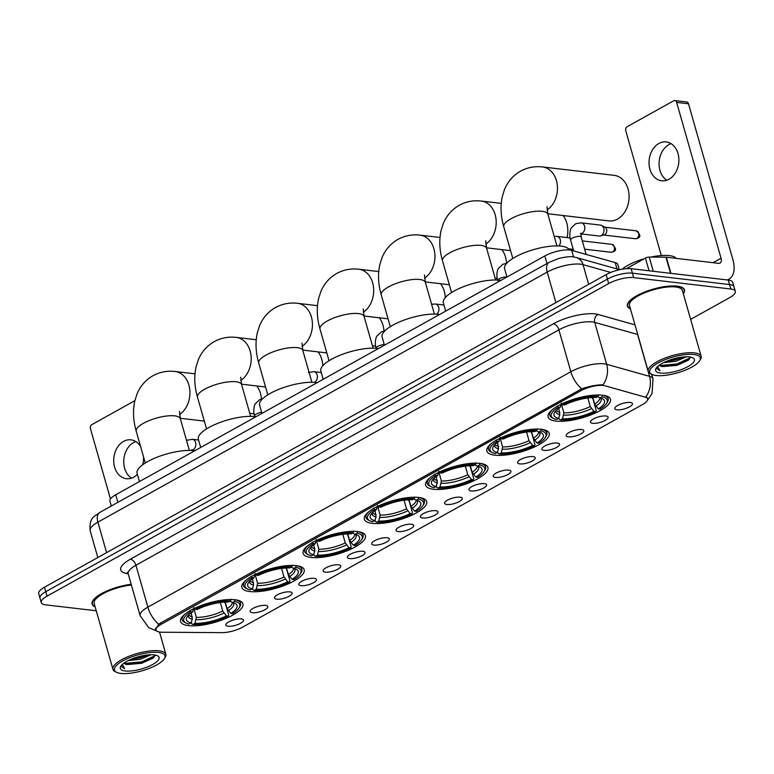 <?xml version="1.0" encoding="UTF-8"?>
<svg xmlns="http://www.w3.org/2000/svg" width="774" height="774" viewBox="0 0 774 774"><rect width="100%" height="100%" fill="white"/><g stroke="black" fill="none" stroke-linecap="round" stroke-linejoin="round"><path stroke-width="1.16" d="M433.517 489.265A32.402 10.12 164.1 0 0 469.257 482.744A32.402 10.12 164.1 0 0 487.93 467.448A32.402 10.12 164.1 0 0 480.025 463.384A32.402 10.12 164.1 0 0 444.276 469.905A32.402 10.12 164.1 0 0 425.603 485.201A32.402 10.12 164.1 0 0 433.517 489.265M249.75 591.539A32.402 10.12 164.1 0 0 285.5 585.018A32.402 10.12 164.1 0 0 304.172 569.722A32.402 10.12 164.1 0 0 296.268 565.649A32.402 10.12 164.1 0 0 260.519 572.17A32.402 10.12 164.1 0 0 241.846 587.476A32.402 10.12 164.1 0 0 249.75 591.539M311.003 557.444A32.402 10.12 164.1 0 0 346.752 550.924A32.402 10.12 164.1 0 0 365.425 535.627A32.402 10.12 164.1 0 0 357.52 531.564A32.402 10.12 164.1 0 0 321.771 538.085A32.402 10.12 164.1 0 0 303.098 553.381A32.402 10.12 164.1 0 0 311.003 557.444M372.255 523.359A32.402 10.12 164.1 0 0 408.004 516.839A32.402 10.12 164.1 0 0 426.677 501.533A32.402 10.12 164.1 0 0 418.773 497.469A32.402 10.12 164.1 0 0 383.024 503.99A32.402 10.12 164.1 0 0 364.351 519.286A32.402 10.12 164.1 0 0 372.255 523.359M494.77 455.18A32.402 10.12 164.1 0 0 530.519 448.659A32.402 10.12 164.1 0 0 549.182 433.353A32.402 10.12 164.1 0 0 541.278 429.289A32.402 10.12 164.1 0 0 505.528 435.81A32.402 10.12 164.1 0 0 486.865 451.107A32.402 10.12 164.1 0 0 494.77 455.18M556.022 421.085A32.402 10.12 164.1 0 0 591.771 414.564A32.402 10.12 164.1 0 0 610.444 399.268A32.402 10.12 164.1 0 0 602.53 395.204A32.402 10.12 164.1 0 0 566.781 401.716A32.402 10.12 164.1 0 0 548.118 417.022A32.402 10.12 164.1 0 0 556.022 421.085M188.498 625.624A32.402 10.12 164.1 0 0 224.247 619.113A32.402 10.12 164.1 0 0 242.92 603.807A32.402 10.12 164.1 0 0 235.006 599.744A32.402 10.12 164.1 0 0 199.266 606.265A32.402 10.12 164.1 0 0 180.594 621.561A32.402 10.12 164.1 0 0 188.498 625.624M265.579 605.394A9.172 2.864 -15.9 0 1 267.494 606.052A9.172 2.864 -15.9 0 1 263.324 610.551A9.172 2.864 -15.9 0 1 252.421 612.718A9.172 2.864 -15.9 0 1 250.196 610.976A9.172 2.864 -15.9 0 1 256.281 606.932A9.172 2.864 -15.9 0 1 265.579 605.394M289.892 591.868A9.172 2.864 -15.9 0 1 291.798 592.526A9.172 2.864 -15.9 0 1 287.628 597.015A9.172 2.864 -15.9 0 1 276.724 599.192A9.172 2.864 -15.9 0 1 274.509 597.451A9.172 2.864 -15.9 0 1 280.594 593.397A9.172 2.864 -15.9 0 1 289.892 591.868M314.196 578.342A9.172 2.864 -15.9 0 1 316.111 579A9.172 2.864 -15.9 0 1 311.941 583.49A9.172 2.864 -15.9 0 1 301.038 585.666A9.172 2.864 -15.9 0 1 298.812 583.925A9.172 2.864 -15.9 0 1 304.898 579.871A9.172 2.864 -15.9 0 1 314.196 578.342M338.509 564.807A9.172 2.864 -15.9 0 1 340.415 565.465A9.172 2.864 -15.9 0 1 336.245 569.964A9.172 2.864 -15.9 0 1 325.341 572.141A9.172 2.864 -15.9 0 1 323.126 570.39A9.172 2.864 -15.9 0 1 329.211 566.345A9.172 2.864 -15.9 0 1 338.509 564.807M362.812 551.281A9.172 2.864 -15.9 0 1 364.728 551.939A9.172 2.864 -15.9 0 1 360.558 556.429A9.172 2.864 -15.9 0 1 349.654 558.605A9.172 2.864 -15.9 0 1 347.429 556.864A9.172 2.864 -15.9 0 1 353.515 552.81A9.172 2.864 -15.9 0 1 362.812 551.281M387.126 537.756A9.172 2.864 -15.9 0 1 389.032 538.414A9.172 2.864 -15.9 0 1 384.862 542.903A9.172 2.864 -15.9 0 1 373.958 545.08A9.172 2.864 -15.9 0 1 371.743 543.338A9.172 2.864 -15.9 0 1 377.828 539.284A9.172 2.864 -15.9 0 1 387.126 537.756M411.429 524.221A9.172 2.864 -15.9 0 1 413.345 524.878A9.172 2.864 -15.9 0 1 409.175 529.377A9.172 2.864 -15.9 0 1 398.271 531.554A9.172 2.864 -15.9 0 1 396.046 529.803A9.172 2.864 -15.9 0 1 402.132 525.759A9.172 2.864 -15.9 0 1 411.429 524.221M435.743 510.695A9.172 2.864 -15.9 0 1 437.649 511.353A9.172 2.864 -15.9 0 1 433.479 515.842A9.172 2.864 -15.9 0 1 422.575 518.019A9.172 2.864 -15.9 0 1 420.359 516.277A9.172 2.864 -15.9 0 1 426.445 512.224A9.172 2.864 -15.9 0 1 435.743 510.695M460.046 497.169A9.172 2.864 -15.9 0 1 461.962 497.827A9.172 2.864 -15.9 0 1 457.792 502.316A9.172 2.864 -15.9 0 1 446.888 504.493A9.172 2.864 -15.9 0 1 444.663 502.752A9.172 2.864 -15.9 0 1 450.749 498.698A9.172 2.864 -15.9 0 1 460.046 497.169M484.36 483.634A9.172 2.864 -15.9 0 1 486.266 484.292A9.172 2.864 -15.9 0 1 482.096 488.791A9.172 2.864 -15.9 0 1 471.192 490.968A9.172 2.864 -15.9 0 1 468.976 489.216A9.172 2.864 -15.9 0 1 475.062 485.172A9.172 2.864 -15.9 0 1 484.36 483.634M508.663 470.108A9.172 2.864 -15.9 0 1 510.579 470.766A9.172 2.864 -15.9 0 1 506.409 475.255A9.172 2.864 -15.9 0 1 495.505 477.432A9.172 2.864 -15.9 0 1 493.28 475.691A9.172 2.864 -15.9 0 1 499.365 471.637A9.172 2.864 -15.9 0 1 508.663 470.108M532.976 456.583A9.172 2.864 -15.9 0 1 534.882 457.241A9.172 2.864 -15.9 0 1 530.712 461.73A9.172 2.864 -15.9 0 1 519.809 463.907A9.172 2.864 -15.9 0 1 517.593 462.165A9.172 2.864 -15.9 0 1 523.679 458.111A9.172 2.864 -15.9 0 1 532.976 456.583M557.28 443.047A9.172 2.864 -15.9 0 1 559.196 443.705A9.172 2.864 -15.9 0 1 555.026 448.204A9.172 2.864 -15.9 0 1 544.122 450.381A9.172 2.864 -15.9 0 1 541.897 448.63A9.172 2.864 -15.9 0 1 547.982 444.586A9.172 2.864 -15.9 0 1 557.28 443.047M581.593 429.522A9.172 2.864 -15.9 0 1 583.499 430.18A9.172 2.864 -15.9 0 1 579.329 434.669A9.172 2.864 -15.9 0 1 568.426 436.846A9.172 2.864 -15.9 0 1 566.21 435.104A9.172 2.864 -15.9 0 1 572.296 431.05A9.172 2.864 -15.9 0 1 581.593 429.522M605.897 415.996A9.172 2.864 -15.9 0 1 607.813 416.654A9.172 2.864 -15.9 0 1 603.643 421.143A9.172 2.864 -15.9 0 1 592.739 423.32A9.172 2.864 -15.9 0 1 590.514 421.578A9.172 2.864 -15.9 0 1 596.599 417.525A9.172 2.864 -15.9 0 1 605.897 415.996M630.21 402.47A9.172 2.864 -15.9 0 1 632.116 403.119A9.172 2.864 -15.9 0 1 627.946 407.617A9.172 2.864 -15.9 0 1 617.042 409.794A9.172 2.864 -15.9 0 1 614.827 408.053A9.172 2.864 -15.9 0 1 620.912 403.999A9.172 2.864 -15.9 0 1 630.21 402.47M241.275 618.929A9.172 2.864 -15.9 0 1 243.181 619.577A9.172 2.864 -15.9 0 1 239.011 624.076A9.172 2.864 -15.9 0 1 228.107 626.253A9.172 2.864 -15.9 0 1 225.892 624.512A9.172 2.864 -15.9 0 1 231.977 620.458A9.172 2.864 -15.9 0 1 241.275 618.929M162.105 632.232A16.506 5.157 -15.9 0 1 160.073 632.106A16.506 5.157 -15.9 0 1 156.038 630.036A16.506 5.157 -15.9 0 1 161.253 624.27L580.732 390.812A16.506 5.157 -15.9 0 1 604.91 385.781L645.235 397.13A16.506 5.157 -15.9 0 1 647.586 398.891A16.506 5.157 -15.9 0 1 642.372 404.657L242.552 627.182A16.506 5.157 -15.9 0 1 222.08 632.639L162.105 632.232M111.311 506.012L109.937 501.175A18.344 5.728 -15.9 0 1 115.732 494.76L544.838 255.942A18.344 5.728 -15.9 0 1 571.705 250.36L615.204 262.599A18.344 5.728 -15.9 0 1 617.826 264.544L619.268 269.604M683.336 293.762A29.654 9.259 164.1 0 0 684.448 289.853A29.654 9.259 164.1 0 0 677.211 286.128A29.654 9.259 164.1 0 0 644.5 292.098A29.654 9.259 164.1 0 0 627.414 306.098A29.654 9.259 164.1 0 0 630.413 308.836M155.361 629.649L158.747 624.221L160.353 623.118L581.738 388.809C588.811 386.4 595.39 385.065 601.466 384.804L603.052 384.823A21.401 18.131 -74.3 0 0 606.661 364.283L649.521 376.348A24.458 7.634 -15.9 0 1 653.014 378.95L651.698 374.306M690.631 319.372L729.505 297.729A18.344 5.728 164.1 0 0 735.3 291.314L732.755 282.384A18.344 5.728 164.1 0 0 728.276 280.082L631.139 268.694L632.416 273.164A18.344 5.728 164.1 0 0 607.406 279.095L45.763 591.675A18.344 5.728 164.1 0 0 39.977 598.089A18.344 5.728 164.1 0 1 45.763 591.675L607.406 279.095A18.344 5.728 164.1 0 1 632.416 273.164L729.553 284.551L632.416 273.164L633.683 277.624A18.344 5.728 164.1 0 0 608.683 283.565L47.04 596.144A18.344 5.728 164.1 0 0 41.245 602.559A18.344 5.728 164.1 0 0 45.724 604.862L96.247 610.783M734.023 286.854A18.344 5.728 164.1 0 0 729.553 284.551A18.344 5.728 164.1 0 1 734.023 286.854M637.728 334.494A24.458 7.634 164.1 0 0 637.592 334.455L649.521 376.348A21.401 18.131 -74.3 0 1 645.961 396.82L647.79 398.533L647.499 400.129M131.183 584.293A29.654 9.259 164.1 0 0 92.096 604.02A29.654 9.259 164.1 0 0 95.105 606.758M735.3 291.314A18.344 5.728 164.1 0 0 730.82 289.012L633.683 277.624M631.139 268.694A18.344 5.728 164.1 0 0 606.129 274.625L44.495 587.205A18.344 5.728 164.1 0 0 38.7 593.619L41.245 602.559M131.512 478.139A19.563 14.861 96.7 0 1 123.772 460.22A19.563 14.861 96.7 0 1 133.573 442.573A19.563 14.861 96.7 0 1 135.798 441.586M140.616 446.627A19.563 14.861 -83.3 0 0 130.922 439.845A19.563 14.861 -83.3 0 0 123.55 441.403A19.563 14.861 -83.3 0 0 113.778 462.417A19.563 14.861 -83.3 0 0 126.365 478.7A19.563 14.861 -83.3 0 0 133.738 477.152A19.563 14.861 -83.3 0 0 137.375 474.327M134.87 400.671L91.835 424.626A3.057 2.322 -83.3 0 0 90.432 428.641L110.469 498.978M142.677 464.777A19.563 14.861 -83.3 0 0 143.558 456.96M158.573 652.424A26.287 8.214 164.1 0 0 125.833 659.342A26.287 8.214 164.1 0 0 116.574 672.325A26.287 8.214 164.1 0 0 120.841 673.428A26.287 8.214 164.1 0 0 145.822 669.616A26.287 8.214 164.1 0 0 164.33 658.722A26.287 8.214 164.1 0 0 158.573 652.424M164.33 658.722L165.152 657.407A27.516 8.591 164.1 0 0 165.849 654.272A27.516 8.591 164.1 0 0 159.134 650.818A27.516 8.591 164.1 0 0 128.784 656.352A27.516 8.591 164.1 0 0 112.936 669.346A27.516 8.591 164.1 0 0 115.181 671.648L116.574 672.325M131.396 585.018A27.516 8.591 164.1 0 0 94.157 603.439L112.936 669.346M131.212 584.389A29.344 9.162 164.1 0 0 92.396 603.943A29.344 9.162 164.1 0 0 95.028 606.506M151.056 654.727L140.568 659.225L128.194 660.599M148.144 654.891L140.171 657.832L131.135 659.255M123.966 663.095A15.287 4.77 164.1 0 0 127.458 664.537L124.111 662.989M125.233 670.981A20.172 6.298 164.1 0 0 150.34 665.679A20.172 6.298 164.1 0 0 157.48 655.723A20.172 6.298 164.1 0 0 154.19 654.872A20.172 6.298 164.1 0 0 134.995 657.794A20.172 6.298 164.1 0 0 120.812 666.172A20.172 6.298 164.1 0 0 125.233 670.981M127.458 664.537L141.758 663.26L153.329 658.006L154.935 654.968M121.479 665.272L121.412 666.569L124.614 668.678L122.34 664.402M124.614 668.678L121.363 666.346M154.984 655.704L141.729 661.847L124.643 663.453M153.968 657.397L141.923 662.544L126.772 664.382M145.773 655.181L133.186 658.442M261.486 398.949A22.93 17.415 -83.3 0 0 256.823 385.984M225.253 602.037L227.14 608.654L230.807 613.443A26.287 8.214 164.1 0 0 234.89 603.285A26.287 8.214 164.1 0 0 232.471 602.491L234.503 601.359L235.064 599.753A30.321 9.472 164.1 0 1 240.598 603.265A30.321 9.472 164.1 0 1 239.834 606.719L239.002 608.035A29.102 9.085 164.1 0 0 234.503 601.359M224.228 602.095L225.321 603.12L228.727 615.078L228.253 616.094A29.102 9.085 164.1 0 1 192.958 624.473L194.99 623.351A26.287 8.214 164.1 0 0 226.424 615.881L222.748 611.092L220.3 602.501M193.945 608.896L196.354 617.362L194.99 623.351M194.661 450.826A33.621 10.497 164.1 0 0 193.568 450.681A33.621 10.497 164.1 0 0 156.464 457.444A33.621 10.497 164.1 0 0 137.095 473.32L139.436 481.563M192.958 624.473L191.758 623.854L191.284 622.19M231.116 599.289L230.546 600.895A29.102 9.085 164.1 0 0 195.261 609.273L194.148 608.064M230.807 613.443L232.635 613.656A29.102 9.085 164.1 0 0 239.002 608.035M230.546 600.895L228.523 602.027A26.287 8.214 164.1 0 0 197.08 609.486L195.261 609.273M226.424 615.881L228.253 616.094M232.471 602.491L229.743 601.069M185.131 613.976A30.321 9.472 164.1 0 0 182.277 619.877A30.321 9.472 164.1 0 0 184.744 622.412L186.137 623.089A29.102 9.085 164.1 0 0 189.011 624.018L191.043 622.886L192.32 619.239L191.265 612.892M189.756 610.502L190.868 611.712A29.102 9.085 164.1 0 0 186.137 623.089M190.868 611.712L192.697 611.934A26.287 8.214 164.1 0 0 187.134 616.888A26.287 8.214 164.1 0 0 191.043 622.886M193.8 607.696L192.697 611.934M322.797 365.773A22.93 17.415 -83.3 0 0 318.075 351.889M286.506 567.952L288.392 574.56L292.069 579.349A26.287 8.214 164.1 0 0 296.142 569.2A26.287 8.214 164.1 0 0 293.723 568.397L295.755 567.265L296.316 565.659A30.321 9.472 164.1 0 1 301.85 569.171A30.321 9.472 164.1 0 1 301.086 572.625L300.254 573.94A29.102 9.085 164.1 0 0 295.755 567.265M285.48 568.01L286.574 569.035L289.979 580.984L289.505 582.009A29.102 9.085 164.1 0 1 254.211 590.388L256.242 589.256A26.287 8.214 164.1 0 0 287.676 581.796L284.01 577.007L281.552 568.406M255.197 574.811L257.616 583.267L256.242 589.256M255.913 416.741A33.621 10.497 164.1 0 0 254.82 416.586A33.621 10.497 164.1 0 0 217.717 423.349A33.621 10.497 164.1 0 0 198.347 439.235L200.698 447.469M254.211 590.388L253.011 589.759L252.537 588.095M292.369 565.194L291.808 566.8A29.102 9.085 164.1 0 0 256.513 575.179L255.401 573.969M292.069 579.349L293.897 579.562A29.102 9.085 164.1 0 0 300.254 573.94M291.808 566.8L289.776 567.932A26.287 8.214 164.1 0 0 258.342 575.401L256.513 575.179M287.676 581.796L289.505 582.009M293.723 568.397L290.995 566.984M246.384 579.881A30.321 9.472 164.1 0 0 243.529 585.783A30.321 9.472 164.1 0 0 245.997 588.317L247.399 588.995A29.102 9.085 164.1 0 0 250.263 589.923L252.295 588.791L253.582 585.144L252.518 578.797M251.008 576.417L252.121 577.627A29.102 9.085 164.1 0 0 247.399 588.995M252.121 577.627L253.949 577.839A26.287 8.214 164.1 0 0 248.386 582.803A26.287 8.214 164.1 0 0 252.295 588.791M255.052 573.611L253.949 577.839M384.01 331.108A22.93 17.415 -83.3 0 0 379.328 317.795M347.768 533.857L349.645 540.475L353.321 545.264A26.287 8.214 164.1 0 0 357.394 535.105A26.287 8.214 164.1 0 0 354.976 534.302L357.007 533.18L357.569 531.564A30.321 9.472 164.1 0 1 363.103 535.076A30.321 9.472 164.1 0 1 362.338 538.54L361.516 539.846A29.102 9.085 164.1 0 0 357.007 533.18M346.733 533.915L347.826 534.94L351.232 546.889L350.757 547.915A29.102 9.085 164.1 0 1 315.463 556.293L317.495 555.161A26.287 8.214 164.1 0 0 348.929 547.702L345.262 542.913L342.814 534.321M316.46 540.716L318.869 549.182L317.495 555.161M317.176 382.646A33.621 10.497 164.1 0 0 316.073 382.501A33.621 10.497 164.1 0 0 278.979 389.264A33.621 10.497 164.1 0 0 259.6 405.141L261.951 413.384M315.463 556.293L314.263 555.674L313.789 554.01M353.621 531.109L353.06 532.715A29.102 9.085 164.1 0 0 317.766 541.094L316.653 539.884M353.321 545.264L355.15 545.476A29.102 9.085 164.1 0 0 361.516 539.846M353.06 532.715L351.028 533.847A26.287 8.214 164.1 0 0 319.594 541.307L317.766 541.094M348.929 547.702L350.757 547.915M354.976 534.302L352.247 532.889M307.636 545.796A30.321 9.472 164.1 0 0 304.782 551.698A30.321 9.472 164.1 0 0 307.259 554.232L308.652 554.91A29.102 9.085 164.1 0 0 311.516 555.829L313.547 554.706L314.834 551.049L313.78 544.712M312.261 542.322L313.373 543.532A29.102 9.085 164.1 0 0 308.652 554.91M313.373 543.532L315.202 543.745A26.287 8.214 164.1 0 0 309.648 548.708A26.287 8.214 164.1 0 0 313.547 554.706M316.305 539.517L315.202 543.745M445.302 297.593A22.93 17.415 -83.3 0 0 440.58 283.71M409.02 499.772L410.897 506.38L414.574 511.169A26.287 8.214 164.1 0 0 418.657 501.02A26.287 8.214 164.1 0 0 416.228 500.217L418.26 499.085L418.821 497.479A30.321 9.472 164.1 0 1 424.365 500.991A30.321 9.472 164.1 0 1 423.591 504.445L422.768 505.761A29.102 9.085 164.1 0 0 418.26 499.085M407.985 499.83L409.088 500.846L412.484 512.804L412.01 513.83A29.102 9.085 164.1 0 1 376.715 522.208L378.747 521.076A26.287 8.214 164.1 0 0 410.181 513.617L406.514 508.828L404.067 500.227M377.712 506.631L380.121 515.087L378.747 521.076M378.428 348.561A33.621 10.497 164.1 0 0 377.325 348.406A33.621 10.497 164.1 0 0 340.231 355.169A33.621 10.497 164.1 0 0 320.852 371.046L323.203 379.289M376.715 522.208L375.516 521.579L375.042 519.915M414.874 497.014L414.313 498.62A29.102 9.085 164.1 0 0 379.018 506.999L377.906 505.79M414.574 511.169L416.402 511.382A29.102 9.085 164.1 0 0 422.768 505.761M414.313 498.62L412.281 499.752A26.287 8.214 164.1 0 0 380.847 507.212L379.018 506.999M410.181 513.617L412.01 513.83M416.228 500.217L413.5 498.795M368.888 511.701A30.321 9.472 164.1 0 0 366.034 517.603A30.321 9.472 164.1 0 0 368.511 520.138L369.904 520.815A29.102 9.085 164.1 0 0 372.768 521.744L374.8 520.612L376.087 516.964L375.032 510.617M373.513 508.237L374.626 509.447A29.102 9.085 164.1 0 0 369.904 520.815M374.626 509.447L376.454 509.66A26.287 8.214 164.1 0 0 370.901 514.623A26.287 8.214 164.1 0 0 374.8 520.612M377.557 505.432L376.454 509.66M506.544 263.373A22.93 17.415 -83.3 0 0 501.833 249.615M470.273 465.677L472.159 472.295L475.826 477.084A26.287 8.214 164.1 0 0 479.909 466.925A26.287 8.214 164.1 0 0 477.481 466.122L479.512 465L480.074 463.384A30.321 9.472 164.1 0 1 485.617 466.896A30.321 9.472 164.1 0 1 484.843 470.36L484.021 471.666A29.102 9.085 164.1 0 0 479.512 465M469.238 465.735L470.34 466.761L473.746 478.709L473.262 479.735A29.102 9.085 164.1 0 1 437.978 488.113L440 486.981A26.287 8.214 164.1 0 0 471.443 479.522L467.767 474.733L465.319 466.132M438.964 472.537L441.373 481.002L440 486.981M439.68 314.467A33.621 10.497 164.1 0 0 438.577 314.321A33.621 10.497 164.1 0 0 401.483 321.084A33.621 10.497 164.1 0 0 382.104 336.961L384.455 345.204M437.978 488.113L436.768 487.485L436.304 485.83M476.126 462.929L475.565 464.535A29.102 9.085 164.1 0 0 440.271 472.914L439.158 471.705M475.826 477.084L477.655 477.297A29.102 9.085 164.1 0 0 484.021 471.666M475.565 464.535L473.533 465.667A26.287 8.214 164.1 0 0 442.099 473.127L440.271 472.914M471.443 479.522L473.262 479.735M477.481 466.122L474.752 464.71M430.141 477.616A30.321 9.472 164.1 0 0 427.287 483.518A30.321 9.472 164.1 0 0 429.764 486.043L431.157 486.73A29.102 9.085 164.1 0 0 434.021 487.649L436.052 486.517L437.339 482.87L436.284 476.532M434.775 474.143L435.888 475.352A29.102 9.085 164.1 0 0 431.157 486.73M435.888 475.352L437.707 475.565A26.287 8.214 164.1 0 0 432.153 480.528A26.287 8.214 164.1 0 0 436.052 486.517M438.819 471.337L437.707 475.565M567.052 237.57A22.93 17.415 -83.3 0 0 563.095 215.53M531.525 431.592L533.412 438.2L537.079 442.989A26.287 8.214 164.1 0 0 541.161 432.84A26.287 8.214 164.1 0 0 538.733 432.037L540.765 430.905L541.336 429.299A30.321 9.472 164.1 0 1 546.87 432.811A30.321 9.472 164.1 0 1 546.096 436.265L545.273 437.581A29.102 9.085 164.1 0 0 540.765 430.905M530.49 431.65L531.593 432.666L534.998 444.624L534.524 445.65A29.102 9.085 164.1 0 1 499.23 454.028L501.262 452.896A26.287 8.214 164.1 0 0 532.696 445.427L529.019 440.648L526.572 432.047M500.217 438.442L502.626 446.908L501.262 452.896M500.933 280.382A33.621 10.497 164.1 0 0 499.83 280.227A33.621 10.497 164.1 0 0 462.736 286.99A33.621 10.497 164.1 0 0 443.367 302.866L445.708 311.109M499.23 454.028L498.03 453.4L497.556 451.735M537.379 428.835L536.817 430.441A29.102 9.085 164.1 0 0 501.523 438.819L500.41 437.61M537.079 442.989L538.907 443.202A29.102 9.085 164.1 0 0 545.273 437.581M536.817 430.441L534.786 431.573A26.287 8.214 164.1 0 0 503.352 439.032L501.523 438.819M532.696 445.427L534.524 445.65M538.733 432.037L536.014 430.615M491.393 443.521A30.321 9.472 164.1 0 0 488.539 449.423A30.321 9.472 164.1 0 0 491.016 451.958L492.409 452.635A29.102 9.085 164.1 0 0 495.283 453.564L497.305 452.432L498.591 448.785L497.537 442.438M496.028 440.048L497.14 441.267A29.102 9.085 164.1 0 0 492.409 452.635M497.14 441.267L498.969 441.48A26.287 8.214 164.1 0 0 493.406 446.443A26.287 8.214 164.1 0 0 497.305 452.432M500.072 437.252L498.969 441.48M547.74 213.73L608.915 220.9A22.93 17.415 -83.3 0 0 617.555 219.081A22.93 17.415 -83.3 0 0 629.01 194.448A22.93 17.415 -83.3 0 0 614.256 175.359L542.632 166.961A22.93 17.415 96.7 0 1 557.319 185.305A22.93 17.415 96.7 0 1 547.005 210.025M592.778 397.497L594.664 404.115L598.331 408.895A26.287 8.214 164.1 0 0 602.414 398.745A26.287 8.214 164.1 0 0 599.995 397.942L602.017 396.81L602.588 395.204A30.321 9.472 164.1 0 1 608.122 398.716A30.321 9.472 164.1 0 1 607.358 402.17L606.526 403.486A29.102 9.085 164.1 0 0 602.017 396.81M591.752 397.555L592.845 398.581L596.251 410.53L595.777 411.555A29.102 9.085 164.1 0 1 560.482 419.934L562.514 418.802A26.287 8.214 164.1 0 0 593.948 411.342L590.272 406.553L587.824 397.952M561.469 404.357L563.878 412.823L562.514 418.802M569.142 249.934A33.621 10.497 164.1 0 0 561.082 246.132A33.621 10.497 164.1 0 0 523.988 252.904A33.621 10.497 164.1 0 0 504.619 268.781L506.96 277.024M560.482 419.934L559.283 419.305L558.809 417.65M598.641 394.74L598.07 396.356A29.102 9.085 164.1 0 0 562.775 404.734L561.663 403.525M598.331 408.895L600.16 409.117A29.102 9.085 164.1 0 0 606.526 403.486M598.07 396.356L596.038 397.478A26.287 8.214 164.1 0 0 564.604 404.947L562.775 404.734M593.948 411.342L595.777 411.555M599.995 397.942L597.267 396.53M552.646 409.427A30.321 9.472 164.1 0 0 549.792 415.338A30.321 9.472 164.1 0 0 552.268 417.863L553.662 418.55A29.102 9.085 164.1 0 0 556.535 419.469L558.567 418.337L559.844 414.69L558.789 408.343M557.28 405.963L558.393 407.172A29.102 9.085 164.1 0 0 553.662 418.55M558.393 407.172L560.221 407.385A26.287 8.214 164.1 0 0 554.658 412.349A26.287 8.214 164.1 0 0 558.567 418.337M561.324 403.157L560.221 407.385M666.82 180.216A19.563 14.861 96.7 0 1 659.09 162.298A19.563 14.861 96.7 0 1 668.891 144.651A19.563 14.861 96.7 0 1 671.106 143.664M658.868 143.471A19.563 14.861 -83.3 0 0 649.096 164.485A19.563 14.861 -83.3 0 0 661.683 180.777A19.563 14.861 -83.3 0 0 669.046 179.22A19.563 14.861 -83.3 0 0 678.817 158.206A19.563 14.861 -83.3 0 0 666.23 141.923A19.563 14.861 -83.3 0 0 658.868 143.471M649.047 270.794L645.429 258.09L626.456 268.646M726.95 279.927A24.458 13.951 60.9 0 0 728.982 279.133A24.458 13.951 60.9 0 0 732.881 259.619L688.492 103.774L676.65 102.391L721.039 258.226A6.115 3.483 -119.1 0 1 720.062 263.102A6.115 3.483 -119.1 0 1 718.678 263.344L666.337 257.21L670.932 273.357M676.65 102.391A3.057 2.322 -83.3 0 0 674.812 100.572L686.654 101.965A3.057 2.322 96.7 0 1 688.492 103.774M674.812 100.572A3.057 2.322 -83.3 0 0 673.661 100.814L627.143 126.704A3.057 2.322 -83.3 0 0 625.75 130.719L661.306 255.536M645.429 258.09A3.057 0.958 -15.9 0 1 649.222 257.074L665.959 257.191A3.057 0.958 -15.9 0 1 666.337 257.21M693.891 354.502A26.287 8.214 164.1 0 0 661.151 361.419A26.287 8.214 164.1 0 0 651.882 374.403A26.287 8.214 164.1 0 0 656.159 375.506A26.287 8.214 164.1 0 0 681.139 371.694A26.287 8.214 164.1 0 0 699.638 360.8A26.287 8.214 164.1 0 0 693.891 354.502M699.638 360.8L700.47 359.484A27.516 8.591 164.1 0 0 701.167 356.35A27.516 8.591 164.1 0 0 694.452 352.896A27.516 8.591 164.1 0 0 664.102 358.43A27.516 8.591 164.1 0 0 648.244 371.423A27.516 8.591 164.1 0 0 650.489 373.716L651.882 374.403M701.167 356.35L682.387 290.434A27.516 8.591 164.1 0 0 675.673 286.99A27.516 8.591 164.1 0 0 645.322 292.524A27.516 8.591 164.1 0 0 629.475 305.507L648.244 371.423M683.258 293.501A29.344 9.162 164.1 0 0 684.148 289.931A29.344 9.162 164.1 0 0 676.989 286.254A29.344 9.162 164.1 0 0 644.616 292.156A29.344 9.162 164.1 0 0 627.704 306.011A29.344 9.162 164.1 0 0 630.346 308.574M676.186 258.371A30.563 9.549 164.1 0 0 669.278 255.604A30.563 9.549 164.1 0 0 650.905 257.084M644.171 258.787A30.563 9.549 164.1 0 0 621.986 269.217M686.364 356.804L675.876 361.303L663.502 362.677M683.461 356.969L675.479 359.9L666.453 361.323M659.274 365.173A15.287 4.77 164.1 0 0 662.776 366.605L659.429 365.067M660.541 373.058A20.172 6.298 164.1 0 0 685.648 367.756A20.172 6.298 164.1 0 0 692.798 357.801A20.172 6.298 164.1 0 0 689.499 356.94A20.172 6.298 164.1 0 0 670.313 359.871A20.172 6.298 164.1 0 0 656.12 368.24A20.172 6.298 164.1 0 0 660.541 373.058M662.776 366.605L677.066 365.328L688.647 360.074L690.244 357.046M656.797 367.35L656.729 368.637L659.922 370.756L657.658 366.47M659.922 370.756L656.681 368.424M690.302 357.781L677.037 363.925L659.961 365.531M689.286 359.475L677.24 364.622L662.089 366.45M681.081 357.249L668.494 360.52M580.819 233.767A5.505 4.18 96.7 0 0 581.787 233.467A5.505 4.18 96.7 0 0 582.038 233.342A5.505 4.18 96.7 0 0 584.786 227.43A5.505 4.18 96.7 0 0 581.245 222.854L600.44 225.099A5.505 4.18 96.7 0 1 601.621 225.486A5.505 4.18 96.7 0 1 603.749 228.369A5.505 4.18 96.7 0 1 601.234 235.596A5.505 4.18 96.7 0 1 600.401 235.935A5.505 4.18 96.7 0 1 599.153 236.031L580.81 233.883M601.621 225.486L605.065 227.363A3.976 3.019 96.7 0 1 606.603 229.443A3.976 3.019 96.7 0 1 604.784 234.657A3.976 3.019 96.7 0 1 604.184 234.909L600.401 235.935M580.732 390.812L580.326 389.399M161.253 624.27L160.847 622.838M117.89 502.355L115.732 494.76M617.023 268.975L615.204 262.599M573.592 256.958L571.705 250.36M547.005 263.528L544.838 255.942M128.174 573.727A30.563 9.549 -15.9 0 1 130.38 559.205L553.371 323.793A6.115 3.483 -119.1 0 1 558.905 329.84L135.924 565.252A24.458 7.634 164.1 0 0 128.203 573.805L127.371 572.47L128.126 572.779M553.371 323.793A30.563 9.549 -15.9 0 1 595.051 313.896A30.563 9.549 -15.9 0 1 598.147 314.486L634.98 324.848M592.255 321.926A24.458 7.634 164.1 0 0 558.905 329.84L570.844 371.733A24.458 7.634 -15.9 0 1 604.184 363.819A24.458 7.634 -15.9 0 1 606.661 364.283L594.732 322.39A24.458 7.634 164.1 0 0 592.255 321.926M581.738 388.809A21.401 12.2 -119.1 0 1 570.844 371.733L147.853 607.145A21.401 12.2 60.9 0 0 158.747 624.221M156.89 631.129L148.782 627.695L140.133 615.698A24.458 7.634 -15.9 0 1 147.853 607.145L135.924 565.252A6.115 3.483 -119.1 0 0 130.38 559.205M608.683 283.565L606.129 274.625M47.04 596.144L44.495 587.205M730.82 289.012L728.276 280.082M637.37 333.246A6.115 5.176 105.7 0 0 637.592 334.455L594.732 322.39A6.115 5.176 105.7 0 1 598.147 314.486M610.754 272.448L583.035 264.64A24.458 7.634 164.1 0 0 580.558 264.176A24.458 7.634 164.1 0 0 547.208 272.09L97.901 522.15A24.458 7.634 164.1 0 0 90.171 530.703C89.01 516.79 94.834 516.635 99.856 512.388L549.163 262.328A12.229 6.976 -119.1 0 0 547.208 272.09L555.896 302.586M106.589 552.646L97.901 522.15A12.229 6.976 -119.1 0 1 99.856 512.388M588.646 284.358L583.035 264.64A12.229 10.362 -74.3 0 0 576.33 257.519L619.597 269.7M145.28 462.997L136.243 431.292A22.93 7.16 -15.9 0 1 143.49 423.272A22.93 7.16 -15.9 0 1 174.75 415.851A22.93 7.16 -15.9 0 1 180.342 418.734L179.481 411.265M136.243 431.292C133.234 420.921 132.731 410.907 134.734 401.251L136.95 394.169C140.2 386.168 145.551 380.015 153 375.7C159.918 371.975 167.29 370.572 175.108 371.501A22.93 17.415 96.7 0 1 189.794 389.844A22.93 17.415 96.7 0 1 179.491 414.564M227.14 608.654A22.62 7.063 164.1 0 0 232.306 602.404M196.354 617.362A22.62 7.063 164.1 0 0 222.748 611.092M228.282 610.696A23.52 7.343 164.1 0 0 232.984 602.607M196.277 619.693A23.52 7.343 164.1 0 0 223.899 613.143M188.401 615.311A23.52 7.343 164.1 0 0 192.32 619.239M188.895 614.817A22.62 7.063 164.1 0 0 192.407 616.897M206.532 428.912L197.496 397.197A22.93 7.16 -15.9 0 1 204.742 389.187A22.93 7.16 -15.9 0 1 236.002 381.766A22.93 7.16 -15.9 0 1 241.594 384.639L240.733 377.17M197.496 397.197C194.487 386.836 193.984 376.822 195.986 367.166L198.202 360.074C201.463 352.083 206.803 345.92 214.253 341.615C221.171 337.89 228.543 336.487 236.36 337.416A22.93 17.415 96.7 0 1 251.047 355.759A22.93 17.415 96.7 0 1 240.743 380.479M288.392 574.56A22.62 7.063 164.1 0 0 293.559 568.309M257.616 583.267A22.62 7.063 164.1 0 0 284.01 577.007M289.544 576.611A23.52 7.343 164.1 0 0 294.236 568.522M257.529 585.608A23.52 7.343 164.1 0 0 285.151 579.049M249.654 581.216A23.52 7.343 164.1 0 0 253.582 585.144M250.147 580.732A22.62 7.063 164.1 0 0 253.659 582.812M267.785 394.817L258.748 363.112A22.93 7.16 -15.9 0 1 265.995 355.092A22.93 7.16 -15.9 0 1 297.255 347.671A22.93 7.16 -15.9 0 1 302.847 350.545L301.995 343.076M258.748 363.112C255.739 352.741 255.236 342.727 257.249 333.072L259.454 325.989C262.715 317.988 268.065 311.835 275.505 307.52C282.423 303.795 289.795 302.392 297.613 303.321A22.93 17.415 96.7 0 1 312.299 321.665A22.93 17.415 96.7 0 1 301.995 346.384M349.645 540.475A22.62 7.063 164.1 0 0 354.811 534.224M318.869 549.182A22.62 7.063 164.1 0 0 345.262 542.913M350.796 542.516A23.52 7.343 164.1 0 0 355.489 534.428M318.782 551.514A23.52 7.343 164.1 0 0 346.404 544.954M310.906 547.131A23.52 7.343 164.1 0 0 314.834 551.049M311.4 546.638A22.62 7.063 164.1 0 0 314.921 548.718M329.037 360.732L320.01 329.018A22.93 7.16 -15.9 0 1 327.247 321.007A22.93 7.16 -15.9 0 1 358.507 313.586A22.93 7.16 -15.9 0 1 364.099 316.46L363.248 308.99M320.01 329.018C316.992 318.646 316.489 308.632 318.501 298.977L320.707 291.895C323.967 283.903 329.318 277.74 336.758 273.435C343.675 269.7 351.048 268.307 358.865 269.236A22.93 17.415 96.7 0 1 373.552 287.58A22.93 17.415 96.7 0 1 363.248 312.299M410.897 506.38A22.62 7.063 164.1 0 0 416.064 500.13M380.121 515.087A22.62 7.063 164.1 0 0 406.514 508.828M412.049 508.421A23.52 7.343 164.1 0 0 416.741 500.343M380.034 517.429A23.52 7.343 164.1 0 0 407.656 510.869M372.159 513.036A23.52 7.343 164.1 0 0 376.087 516.964M372.652 512.552A22.62 7.063 164.1 0 0 376.174 514.623M390.289 326.638L381.263 294.933A22.93 7.16 -15.9 0 1 388.5 286.912A22.93 7.16 -15.9 0 1 419.76 279.491A22.93 7.16 -15.9 0 1 425.361 282.365L424.5 274.896M381.263 294.933C378.244 284.561 377.741 274.547 379.753 264.892L381.969 257.81C385.22 249.809 390.57 243.655 398.01 239.34C404.928 235.615 412.3 234.212 420.127 235.141A22.93 17.415 96.7 0 1 434.804 253.485A22.93 17.415 96.7 0 1 424.5 278.205M472.159 472.295A22.62 7.063 164.1 0 0 477.316 466.035M441.373 481.002A22.62 7.063 164.1 0 0 467.767 474.733M473.301 474.336A23.52 7.343 164.1 0 0 478.003 466.248M441.286 483.334A23.52 7.343 164.1 0 0 468.909 476.774M433.421 478.951A23.52 7.343 164.1 0 0 437.339 482.87M433.914 478.458A22.62 7.063 164.1 0 0 437.426 480.538M451.542 292.553L442.515 260.838A22.93 7.16 -15.9 0 1 449.752 252.827A22.93 7.16 -15.9 0 1 481.022 245.397A22.93 7.16 -15.9 0 1 486.614 248.28L485.753 240.811M442.515 260.838C439.497 250.466 439.003 240.453 441.006 230.797L443.221 223.715C446.472 215.714 451.822 209.56 459.263 205.255C466.19 201.521 473.553 200.127 481.38 201.056A22.93 17.415 96.7 0 1 496.057 219.4A22.93 17.415 96.7 0 1 485.753 244.11M533.412 438.2A22.62 7.063 164.1 0 0 538.569 431.95M502.626 446.908A22.62 7.063 164.1 0 0 529.019 440.648M534.553 440.242A23.52 7.343 164.1 0 0 539.255 432.153M502.539 449.249A23.52 7.343 164.1 0 0 530.171 442.689M494.673 444.857A23.52 7.343 164.1 0 0 498.591 448.785M495.167 444.363A22.62 7.063 164.1 0 0 498.679 446.443M512.804 258.458L503.768 226.753A22.93 7.16 -15.9 0 1 511.004 218.732A22.93 7.16 -15.9 0 1 542.274 211.312A22.93 7.16 -15.9 0 1 547.866 214.185L547.005 206.716M594.664 404.115A22.62 7.063 164.1 0 0 599.821 397.855M563.878 412.823A22.62 7.063 164.1 0 0 590.272 406.553M595.806 406.156A23.52 7.343 164.1 0 0 600.508 398.068M563.791 415.154A23.52 7.343 164.1 0 0 591.423 408.595M555.926 410.771A23.52 7.343 164.1 0 0 559.844 414.69M556.419 410.278A22.62 7.063 164.1 0 0 559.931 412.358M198.579 440.048L192.31 439.313A5.505 4.18 96.7 0 1 195.851 443.889A5.505 4.18 96.7 0 1 193.103 449.8A5.505 4.18 96.7 0 1 192.852 449.936A5.505 4.18 96.7 0 1 191.884 450.226M721.039 258.226L713.028 262.686M670.555 273.309L665.959 257.191M649.222 257.074L653.275 271.287M254.772 416.586L254.588 415.948A5.505 1.722 -15.9 0 1 256.581 413.877A5.505 1.722 -15.9 0 1 261.641 412.31M321.278 372.536L313.857 371.665A5.505 4.18 96.7 0 1 317.398 376.251A5.505 4.18 96.7 0 1 314.65 382.163A5.505 4.18 96.7 0 1 314.399 382.288A5.505 4.18 96.7 0 1 314.283 382.337M384.639 331.04L381.35 331.901L376.88 336.1C376.667 335.684 374.094 341.818 376.135 348.3A5.505 1.722 -15.9 0 1 378.128 346.239A5.505 1.722 -15.9 0 1 384.272 344.565M443.976 305.033L435.394 304.027A5.505 4.18 96.7 0 1 438.897 308.226A5.505 4.18 96.7 0 1 436.729 314.157M497.798 280.053A5.505 1.722 -15.9 0 1 499.665 278.592A5.505 1.722 -15.9 0 1 506.912 276.947A5.505 1.722 -15.9 0 1 506.941 276.957M612.495 251.947A3.976 3.019 96.7 0 1 610.996 252.256L613.395 251.782A3.976 2.264 -119.1 0 1 612.495 251.947A3.976 3.019 96.7 0 0 614.479 247.68A3.976 3.019 96.7 0 0 611.924 244.361L582.28 240.888M570.099 237.928L556.941 236.38A5.505 4.18 96.7 0 1 560.366 240.133A5.505 4.18 96.7 0 1 558.876 245.958M636.809 238.411A3.976 3.019 96.7 0 1 635.309 238.731L637.699 238.257A3.976 2.264 -119.1 0 1 636.809 238.411A3.976 3.019 96.7 0 0 638.792 234.145A3.976 3.019 96.7 0 0 636.238 230.836L604.658 227.14M573.689 250.911L570.602 240.066A5.505 1.722 -15.9 0 1 572.596 238.005A5.505 1.722 -15.9 0 1 579.842 236.36A5.505 1.722 -15.9 0 1 581.187 237.057L586.131 254.414M647.586 398.891L647.238 397.652M156.038 630.036L155.497 628.13M647.345 400.477L652.027 393.618L653.014 378.95M140.133 615.698L128.203 573.805M549.163 262.328L558.605 258.506C565.862 256.813 570.728 256.281 573.205 256.91L576.33 257.519M90.171 530.703L97.814 557.532M92.029 602.665L92.396 603.943M159.512 632.029L165.849 654.272M175.108 371.501L194.971 373.832M239.94 600.943L240.598 603.265M181.609 617.565L182.277 619.877M180.216 418.27L204.307 421.095M189.378 450.439L180.342 418.734M236.36 337.416L256.223 339.747M301.192 566.858L301.85 569.171M242.872 583.47L243.529 585.783M241.469 384.175L265.559 387M250.631 416.354L241.594 384.639M297.613 303.321L317.475 305.653M362.445 532.764L363.103 535.076M304.124 549.385L304.782 551.698M302.721 350.09L326.812 352.915M311.883 382.259L302.847 350.545M358.865 269.236L378.728 271.568M423.697 498.679L424.365 500.991M365.376 515.291L366.034 517.603M363.974 315.995L388.064 318.82M373.136 348.165L364.099 316.46M420.127 235.141L439.99 237.473M484.959 464.584L485.617 466.896M426.629 481.205L427.287 483.518M425.226 281.91L449.317 284.735M434.388 314.08L425.361 282.365M481.38 201.056L501.242 203.378M546.212 430.499L546.87 432.811M487.881 447.111L488.539 449.423M486.488 247.815L510.569 250.641M495.641 279.985L486.614 248.28M503.768 226.753C500.759 216.381 500.256 206.368 502.258 196.712L504.474 189.63C507.725 181.629 513.075 175.475 520.525 171.16C527.442 167.436 534.805 166.033 542.632 166.961M607.464 396.404L608.122 398.716M549.134 413.016L549.792 415.338M556.903 245.9L547.866 214.185M192.31 439.313L186.495 440.319M191.478 450.12L192.029 449.684L191.855 450.526M191.875 450.342L194.903 450.7M728.982 279.133L727.454 279.985M627.346 304.733L627.704 306.011M683.79 288.663L684.148 289.931M249.76 413.287L254.085 413.8M262.618 398.736L259.803 399.539L255.333 403.747C255.12 403.331 252.547 409.465 254.588 415.948M313.857 371.665L308.42 372.488M372.458 345.784L375.632 346.152M435.394 304.027L431.592 304.259M495.157 278.272L497.169 278.514M506.67 263.373L502.887 264.253L498.417 268.452C498.204 268.046 495.631 274.18 497.672 280.652M556.941 236.38L554.194 236.409M568.358 248.802L573.253 249.373M610.996 252.256L584.631 249.17M611.924 244.361C616.201 247.951 616.694 250.428 613.395 251.782M581.245 222.854L575.817 223.667L571.347 227.875C571.135 227.459 568.561 233.593 570.602 240.066M580.413 233.661L580.964 233.226L581.187 237.057M635.309 238.731L603.73 235.025M636.238 230.836C640.504 234.425 640.998 236.902 637.699 238.257"/></g></svg>
